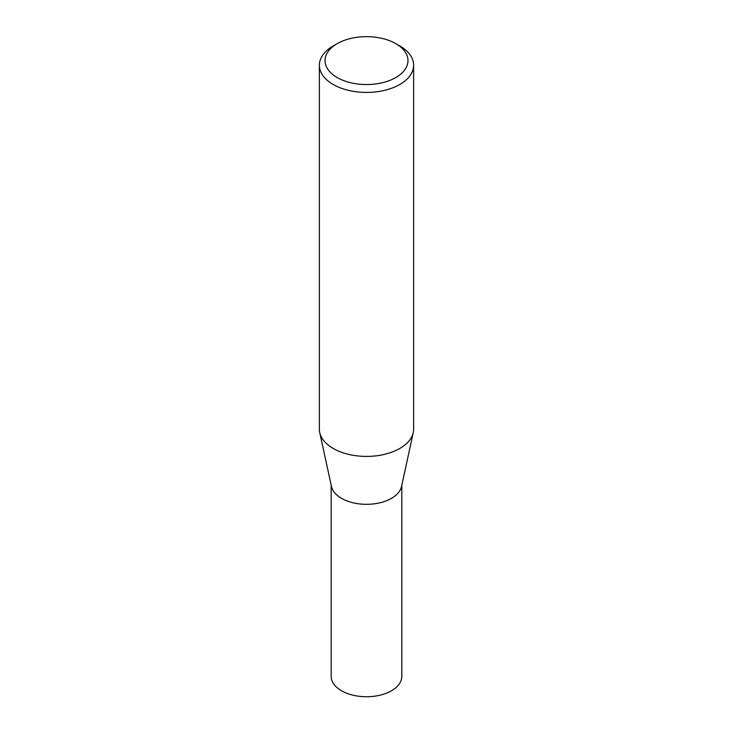 <?xml version="1.0" encoding="UTF-8"?>
<svg xmlns="http://www.w3.org/2000/svg" width="733" height="733" viewBox="0 0 733 733"><rect width="100%" height="100%" fill="white"/><g stroke="black" fill="none" stroke-linecap="round" stroke-linejoin="round"><path stroke-width="1.1" d="M413.632 65.219L413.632 429.199A47.132 27.213 180 0 1 413.265 432.598L401.537 486.474A35.312 20.387 180 0 1 377.953 503.214A35.312 20.387 180 0 1 341.532 498.348A35.312 20.387 180 0 1 331.463 486.474L319.735 432.598A47.132 27.213 180 0 1 319.368 429.199L319.368 65.219A47.132 27.213 180 0 1 333.167 45.977L337.171 43.668A41.479 23.951 0 0 0 337.171 77.533A41.479 23.951 0 0 0 395.829 77.533A41.479 23.951 0 0 0 395.829 43.668L399.833 45.977A47.132 27.213 180 0 1 413.632 65.219A47.132 27.213 180 0 1 384.541 90.361A47.132 27.213 180 0 1 333.167 84.46A47.132 27.213 180 0 1 319.368 65.219M401.812 485.209L401.812 676.357A35.312 20.387 180 0 1 380.015 695.186A35.312 20.387 180 0 1 341.532 690.77A35.312 20.387 180 0 1 331.188 676.357L331.188 485.209M413.265 432.598A47.132 27.213 180 0 1 381.783 454.946A47.132 27.213 180 0 1 333.167 448.44A47.132 27.213 180 0 1 319.735 432.598M399.833 45.977L395.829 43.668A41.479 23.951 0 0 0 337.171 43.668"/></g></svg>
